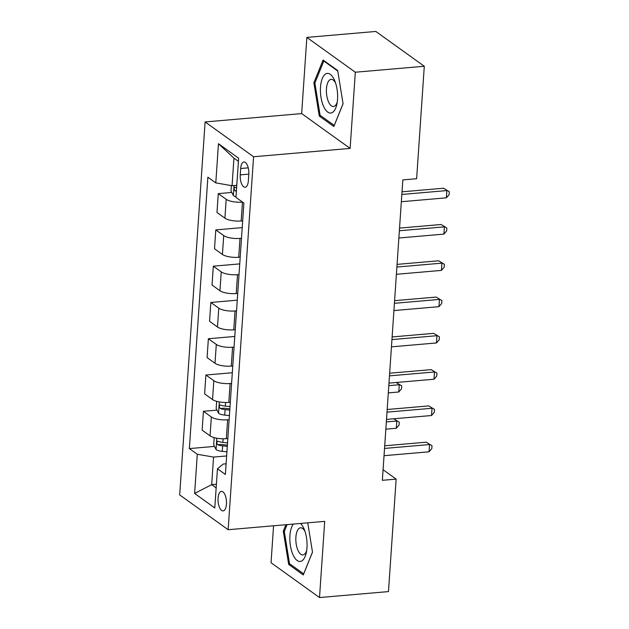 <?xml version="1.0" encoding="UTF-8"?>
<svg xmlns="http://www.w3.org/2000/svg" width="629" height="629" viewBox="0 0 629 629"><rect width="100%" height="100%" fill="white"/><g stroke="black" fill="none" stroke-linecap="round" stroke-linejoin="round"><path stroke-width="0.94" d="M226.456 504.144A9.797 4.167 -94.9 0 0 221.416 491.375A9.797 4.167 -94.9 0 0 218.066 498.121A9.797 4.167 -94.9 0 0 223.106 510.89A9.797 4.167 -94.9 0 0 226.456 504.144M273.568 525.781L271.044 562.743L319.508 597.55L388.478 591.59L396.144 479.117L383.077 469.729M205.109 121.947L179.682 494.905L228.146 529.712L253.573 156.755L205.109 121.947L301.668 113.597L350.125 148.413L355.322 72.225L306.858 37.41L301.668 113.597M306.858 37.41L375.827 31.45L424.292 66.257L355.322 72.225M424.292 66.257L416.626 178.722L402.827 179.918L382.353 480.312L396.144 479.117M240.679 168.501L240.247 174.886A9.49 4.041 -94.9 0 0 245.121 187.261A9.49 4.041 -94.9 0 0 248.361 180.72L248.801 174.335A9.49 4.041 -94.9 0 0 243.918 161.968A9.49 4.041 -94.9 0 0 240.679 168.501L248.235 167.849M238.415 161.346L233.941 158.138L232.062 185.712L215.794 182.897L207.869 177.205L189.368 448.579L214.489 446.409M215.794 182.897L218.46 143.719L238.635 158.209L235.961 197.388L243.887 203.081L225.386 474.447L217.461 468.762L214.788 507.941L194.62 493.451L197.294 454.272L189.368 448.579M319.508 597.55L324.706 521.362L228.146 529.712M350.125 148.413L253.573 156.755M217.461 468.762L223.256 464.045L226.11 463.793M216.407 484.244L211.682 484.652L216.156 487.868M236.787 185.303L232.062 185.712M242.542 202.113L242.464 202.121A12.242 3.798 -176.1 0 1 226.188 199.314L218.263 193.622L231.802 192.45M242.676 220.858L241.182 220.983A12.242 3.798 -176.1 0 1 224.907 218.177L216.981 212.484L218.263 193.622M241.489 238.273L239.995 238.399A12.242 3.798 -176.1 0 1 223.72 235.592L215.794 229.899L242.212 227.619M240.199 257.135L238.706 257.269A12.242 3.798 -176.1 0 1 222.43 254.454L214.505 248.762L215.794 229.899M239.012 274.551L237.518 274.676A12.242 3.798 -176.1 0 1 221.243 271.87L213.317 266.177L239.743 263.897M237.731 293.413L236.229 293.546A12.242 3.798 -176.1 0 1 219.961 290.74L212.036 285.047L213.317 266.177M236.543 310.828L235.042 310.962A12.242 3.798 -176.1 0 1 218.774 308.147L210.849 302.463L237.267 300.175M235.254 329.698L233.76 329.824A12.242 3.798 -176.1 0 1 217.485 327.017L209.559 321.325L210.849 302.463M234.067 347.114L232.573 347.239A12.242 3.798 -176.1 0 1 216.297 344.433L208.372 338.74L234.79 336.452M232.777 365.976L231.283 366.102A12.242 3.798 -176.1 0 1 215.008 363.295L207.09 357.602L208.372 338.74M231.59 383.391L230.096 383.517A12.242 3.798 -176.1 0 1 213.821 380.71L205.903 375.018L232.321 372.738M230.308 402.253L228.814 402.387A12.242 3.798 -176.1 0 1 212.539 399.572L204.614 393.88L205.903 375.018M229.121 419.669L227.627 419.795A12.242 3.798 -176.1 0 1 211.352 416.988L203.426 411.295L216.966 410.124M227.832 438.531L226.338 438.665A12.242 3.798 -176.1 0 1 210.062 435.858L202.137 430.165L203.426 411.295M226.644 455.946L213.561 457.079L211.682 484.652L194.62 493.451M197.294 454.272L213.561 457.079M233.941 158.138L218.46 143.719M313.871 82.792L319.265 116.043L333.857 126.523L343.064 103.754L337.679 70.511L323.078 60.022L313.871 82.792L315.035 82.69M285.928 524.712L283.302 531.206L288.695 564.457L303.288 574.937L312.495 552.176L307.738 522.833M320.947 115.893L319.265 116.043M290.378 564.307L288.695 564.457M284.465 531.104L283.302 531.206M401.837 194.471L446.865 190.579L446.37 197.836L401.341 201.728M402.017 191.821L443.587 188.228L449.318 191.743L449.122 194.644L446.37 197.836M443.587 188.228L449.318 191.743M231.37 185.586L231.008 190.878L233.43 195.666A8.106 2.516 3.9 0 0 236.001 196.759M236.614 187.757A8.106 2.516 -176.1 0 1 235.364 187.34C233.823 187.812 233.744 188.975 235.128 190.823A8.106 2.516 3.9 0 0 236.378 191.24M235.364 187.34L234.931 187.269M399.368 230.757L444.389 226.857L443.893 234.114L398.872 238.006M399.549 228.099L441.118 224.506L446.842 228.02L446.645 230.922L443.893 234.114M441.118 224.506L446.842 228.02M396.891 267.034L441.92 263.142L441.424 270.399L396.396 274.291M397.072 264.384L438.641 260.791L444.373 264.298L444.176 267.207L441.424 270.399M438.641 260.791L444.373 264.298M394.414 303.312L439.443 299.42L438.948 306.677L393.927 310.569M394.595 300.662L436.172 297.069L441.896 300.583L441.7 303.485L438.948 306.677M436.172 297.069L441.896 300.583M391.946 339.589L436.966 335.697L436.479 342.954L391.45 346.846M392.126 336.94L433.696 333.346L439.427 336.861L439.231 339.762L436.479 342.954M433.696 333.346L439.427 336.861M332.167 112.622A19.892 8.468 -94.9 0 0 336.892 104.115A19.892 8.468 -94.9 0 0 334.903 81.149A19.892 8.468 -94.9 0 0 325.877 73.829A19.892 8.468 -94.9 0 0 321.002 97.361A19.892 8.468 -94.9 0 0 332.167 112.622M335.634 83.17A13.618 5.795 -94.9 0 0 331.113 79.372A13.618 5.795 -94.9 0 0 330.131 79.663A13.618 5.795 -94.9 0 0 326.632 94.617A13.618 5.795 -94.9 0 0 333.456 106.513A13.618 5.795 -94.9 0 0 334.439 106.222A13.618 5.795 -94.9 0 0 337.262 102M343.049 103.667L334.243 125.438L320.098 115.288L314.877 83.067L323.801 61.013L337.765 71.038M324.383 60.958L323.801 61.013M293.263 524.083A19.892 8.468 -94.9 0 0 289.938 535.523A19.892 8.468 -94.9 0 0 296.039 559.519A19.892 8.468 -94.9 0 0 306.323 552.529A19.892 8.468 -94.9 0 0 306.968 547.757A19.892 8.468 -94.9 0 0 304.334 529.563A19.892 8.468 -94.9 0 0 300.552 523.454M305.065 531.584A13.618 5.795 -94.9 0 0 300.544 527.794A13.618 5.795 -94.9 0 0 295.889 537.174A13.618 5.795 -94.9 0 0 302.887 554.927A13.618 5.795 -94.9 0 0 306.693 550.414M312.479 552.081L303.673 573.86L289.529 563.702L284.308 531.481L287.083 524.617M389.469 375.875L434.497 371.975L434.002 379.232L388.974 383.124M389.65 373.217L431.219 369.624L436.951 373.139L436.754 376.04L434.002 379.232M431.219 369.624L436.951 373.139M387 412.152L432.021 408.26L431.525 415.517L386.505 419.409M387.181 409.503L428.75 405.909L434.482 409.416L434.277 412.325L431.525 415.517M428.75 405.909L434.482 409.416M216.659 401.333L216.164 408.559L218.593 413.339A8.106 2.516 3.9 0 0 224.726 415.093L229.396 415.58M230.01 406.586L225.339 406.098A8.106 2.516 -176.1 0 1 220.527 405.021C218.986 405.493 218.908 406.656 220.292 408.504A8.106 2.516 3.9 0 0 225.103 409.581L229.774 410.069M229.86 408.826L225.646 408.386A4.128 1.282 -176.1 0 1 224.254 408.158L220.292 408.504M220.527 405.021L220.095 404.942M388.313 392.897L398.786 391.993L399.281 384.736L388.808 385.64M396.199 382.503L401.734 385.899L401.538 388.801L398.786 391.993M401.734 385.899L396.168 382.503M384.523 448.43L429.552 444.538L429.057 451.795L384.028 455.687M384.704 445.78L426.273 442.187L432.005 445.702L431.809 448.603L429.057 451.795M426.273 442.187L432.005 445.702M214.182 437.611L213.695 444.837L216.117 449.617A8.106 2.516 3.9 0 0 222.249 451.37L226.927 451.858M227.541 442.863L222.863 442.376A8.106 2.516 -176.1 0 1 218.051 441.299C216.51 441.77 216.431 442.934 217.815 444.782A8.106 2.516 3.9 0 0 222.627 445.859L227.305 446.346M227.383 445.104L223.169 444.664A4.128 1.282 -176.1 0 1 221.785 444.436L217.815 444.782M218.051 441.299L217.618 441.22M385.836 429.182L396.309 428.27L396.805 421.021L386.332 421.925M399.258 422.177L393.699 418.788L399.258 422.177L399.061 425.078L396.309 428.27M241.182 220.983L242.464 202.121M238.706 257.269L239.995 238.399M236.229 293.546L237.518 274.676M233.76 329.824L235.042 310.962M231.283 366.102L232.573 347.239M228.814 402.387L230.096 383.517M226.338 438.665L227.627 419.795M224.907 218.177L226.188 199.314M222.43 254.454L223.72 235.592M219.961 290.74L221.243 271.87M217.485 327.017L218.774 308.147M215.008 363.295L216.297 344.433M212.539 399.572L213.821 380.71M210.062 435.858L211.352 416.988M248.809 174.147L240.247 174.886M234.051 185.539L233.367 195.54M236.418 190.713L235.128 190.823M219.301 401.923L218.53 413.222M225.103 409.581L224.726 415.093M225.583 402.505L225.339 406.098M216.824 438.209L216.054 449.499M222.627 445.859L222.249 451.37M223.114 438.783L222.863 442.376"/></g></svg>
